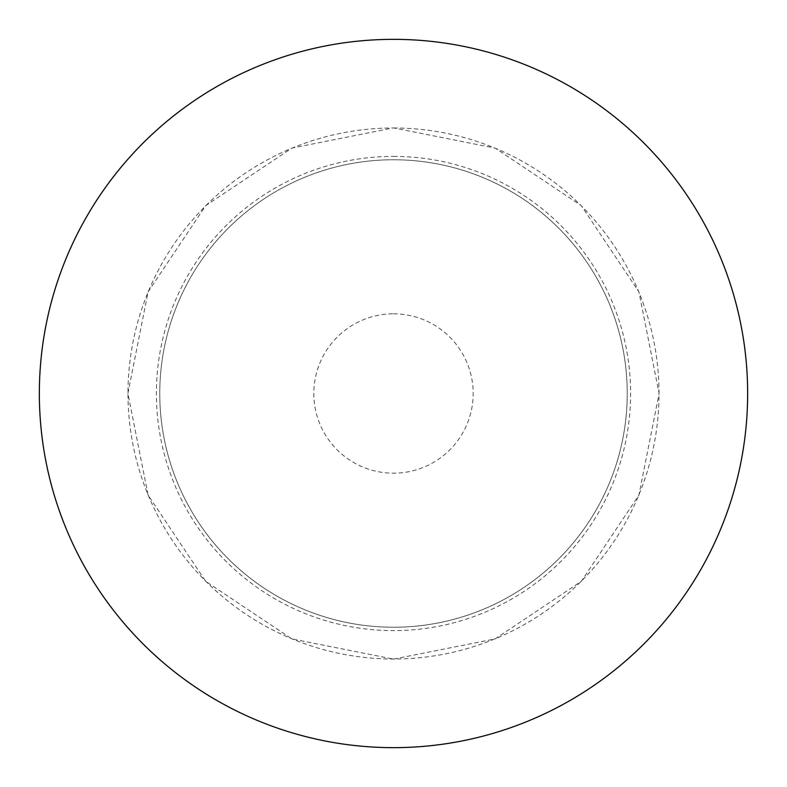 <?xml version="1.0" encoding="UTF-8"?>
<svg xmlns="http://www.w3.org/2000/svg" width="787" height="787" viewBox="0 0 787 787"><rect width="100%" height="100%" fill="white"/><g stroke="black" fill="none" stroke-linecap="round" stroke-linejoin="round"><path stroke-width="0.59" stroke-dasharray="3.94 2.95" d="M39.35 393.5A354.15 354.15 0 0 0 393.5 747.65A354.15 354.15 0 0 0 747.65 393.5A354.15 354.15 0 0 0 393.5 39.35A354.15 354.15 0 0 0 39.35 393.5M159.761 393.5A233.739 233.739 0 0 0 393.5 627.239A233.739 233.739 0 0 0 627.239 393.5A233.739 233.739 0 0 0 393.5 159.761A233.739 233.739 0 0 0 159.761 393.5A233.739 233.739 0 0 0 393.5 627.239A233.739 233.739 0 0 0 627.239 393.5A233.739 233.739 0 0 0 393.5 159.761A233.739 233.739 0 0 0 159.761 393.5M393.5 159.761A233.739 233.739 0 0 1 627.239 393.5A233.739 233.739 0 0 1 393.5 627.239A233.739 233.739 0 0 1 159.761 393.5A233.739 233.739 0 0 1 393.5 159.761M393.5 127.986A265.514 265.514 0 0 1 659.014 393.5A265.514 265.514 0 0 1 393.5 659.014A265.514 265.514 0 0 1 127.986 393.5A265.514 265.514 0 0 1 393.5 127.986M393.5 156.397A237.103 237.103 0 0 1 630.603 393.5A237.103 237.103 0 0 1 393.5 630.603A237.103 237.103 0 0 1 156.397 393.5A237.103 237.103 0 0 1 393.5 156.397M393.5 313.816A79.684 79.684 0 0 1 473.184 393.5A79.684 79.684 0 0 1 393.5 473.184A79.684 79.684 0 0 1 313.816 393.5A79.684 79.684 0 0 1 393.5 313.816M393.5 659.112L495.141 638.896L581.318 581.318L638.896 495.151L659.112 393.5L638.896 291.859L581.318 205.682L495.151 148.104L393.5 127.888L291.859 148.104L205.682 205.682L148.104 291.859L127.888 393.5L148.104 495.141L205.682 581.318L291.859 638.896L393.5 659.112"/><path stroke-width="1.18" d="M39.35 393.5A354.15 354.15 0 0 0 393.5 747.65A354.15 354.15 0 0 0 747.65 393.5A354.15 354.15 0 0 0 393.5 39.35A354.15 354.15 0 0 0 39.35 393.5"/></g></svg>
